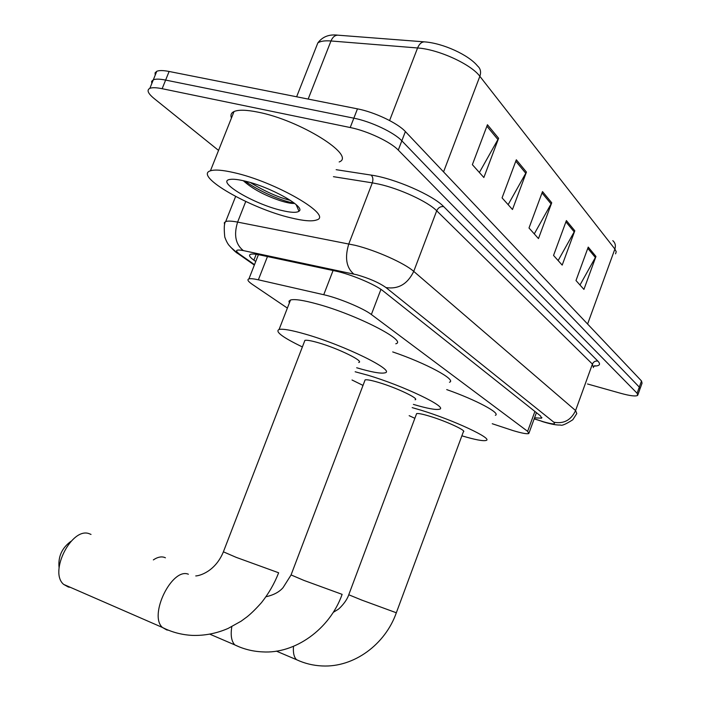 <?xml version="1.0" encoding="UTF-8"?>
<svg xmlns="http://www.w3.org/2000/svg" width="701" height="701" viewBox="0 0 701 701"><rect width="100%" height="100%" fill="white"/><g stroke="black" fill="none" stroke-linecap="round" stroke-linejoin="round"><path stroke-width="1.05" d="M492.242 423.728L512.974 430.572C521.667 433.183 526.942 434.173 528.817 433.525L527.634 431.343L371.364 314.512C363.442 308.335 338.495 297.943 323.739 294.718L258.362 279.813C253.674 278.761 250.529 278.455 248.925 278.902C246.918 279.62 248.049 281.434 252.307 284.361L287.375 308.089M534.556 417.814L541.593 418.199L540.506 415.903L383.289 291.073C375.482 284.58 350.474 274.065 335.542 271.042L259.975 254.962C255.348 253.99 252.211 253.771 250.581 254.297C248.513 255.146 249.609 257.101 253.885 260.167L255.751 261.482M218.546 150.417L154.071 98.482C147.929 93.417 146.527 90.035 149.856 88.344C152.222 87.406 156.314 87.52 162.141 88.703L350.211 127.529C367.219 130.877 390.562 141.882 398.273 150.093L637.104 393.252L637.7 395.373C635.728 396.547 630.138 395.881 620.928 393.366L587.508 383.973M155.201 75.173L155.087 72.851L156.77 71.292C159.162 70.275 163.28 70.337 169.116 71.467L357.466 108.857C374.5 112.072 397.774 123.148 405.38 131.569L641.503 380.967L639.303 387.11L639.882 389.265L639.303 387.11L401.831 140.822L639.303 387.11L637.104 393.252M357.466 108.857L353.839 118.18C370.864 121.466 394.172 132.515 401.831 140.822C394.172 132.515 370.864 121.466 353.839 118.18L165.629 80.08L353.839 118.18L350.211 127.529M151.775 83.603L151.653 81.325L153.317 79.809C155.692 78.836 159.802 78.924 165.629 80.08C159.802 78.924 155.692 78.836 153.317 79.809L149.856 88.344M487.44 124.734L472.369 164.665L483.856 177.511L498.613 138.299L487.44 124.734M479.379 172.507L498.613 138.299M516.322 159.793L502.065 197.875L512.475 209.511L526.433 172.078L516.322 159.793M508.137 204.666L526.433 172.078M588.235 247.094L575.994 280.54L583.924 289.408L595.955 256.461L588.235 247.094M579.99 285.009L595.955 256.461M566.39 220.578L553.545 255.436L562.193 265.109L574.802 230.787L566.39 220.578M558.127 260.562L574.802 230.787M542.513 191.592L529.001 228L538.473 238.585L551.722 202.773L542.513 191.592M534.276 233.889L551.722 202.773M641.503 380.967L642.063 383.175L640.162 388.494M165.427 557.803L164.209 557.304C160.95 556.34 157.331 557.207 153.353 559.906M415.115 399.78C419.899 398.895 396.845 387.855 378.899 382.536C371.521 380.328 366.93 379.443 365.116 379.872L364.748 380.818M355.153 371.767L367.788 375.21C403.294 385.681 448.815 407.544 439.396 409.226C435.926 410.111 427.26 408.499 413.388 404.398M392.709 351.92C426.234 363.258 457.148 380.047 449.464 382.247M363.013 385.401L352.025 380.003M416.622 413.608L348.756 594.763L361.751 600.082L396.328 612.77L463.37 431.79C467.208 430.975 446.774 421.415 430.335 416.42C422.843 414.125 418.269 413.187 416.622 413.608L416.359 414.309M412.179 407.623L420.81 410.138C453.302 419.978 493.653 438.887 486.082 440.447C483.112 441.271 475.041 439.729 461.871 435.82M446.712 389.598C476.049 399.903 501.18 413.362 495.344 415.299M414.861 418.313L409.156 415.675M59.086 567.722C57.946 556.725 61.907 547.919 70.985 541.303M91.025 534.434L89.43 533.785C71.949 526.46 48.544 572.016 63.686 584.424L68.33 587.017L70.363 587.333M358.702 362.452C364.774 361.506 338.373 348.485 318.622 342.824C311.481 340.756 306.915 339.932 304.917 340.353L304.418 341.659M302.385 346.942C282.529 337.356 274.766 331.529 279.094 329.452C282.959 328.638 291.756 330.224 305.496 334.184C344.612 345.321 396.731 371.101 384.788 372.871C380.687 373.799 371.32 372.1 356.678 367.762M289.338 303.042L288.987 301.176L290.512 300.01C294.49 298.889 303.367 300.212 317.141 303.997C356.362 314.583 408.043 341.142 395.785 343.788M233.915 172.63C275.765 181.848 333.492 215.636 316.642 219.948C312.068 221.621 303.472 220.92 290.871 217.845C250.73 208.574 193.318 175.837 210.423 170.816C214.681 169.405 222.515 170.01 233.915 172.63M231.453 118.005C230.314 115.052 231.172 112.905 234.029 111.547C238.48 109.619 246.437 109.812 257.898 112.125C299.993 120.151 356.643 155.815 339.161 161.957M243.308 180.709C252.255 188.779 264.715 195.491 280.707 200.836C286.814 202.72 291.248 203.588 294.008 203.43M281.522 210.414C253.727 204.07 215.076 181.138 230.2 179.403C233.275 178.948 238.016 179.465 244.412 180.963C269.99 186.65 306.355 207.093 298.976 211.229C296.611 212.911 290.792 212.648 281.522 210.414M245.28 181.173C258.476 191.207 284.378 202.072 294.113 202.975M250.345 182.54C264.741 191.355 278.157 197.331 290.573 200.46M534.907 411.452L527.634 431.343M267.458 256.548L258.362 279.813M333.071 270.516L323.739 294.718M380.941 289.373L371.364 314.512M534.206 418.777L543.634 421.827C552.703 424.394 556.095 424.517 553.816 422.204L385.988 287.576C379.057 282.661 369.383 278.402 356.949 274.801L243.308 250.581C235.869 249.223 234.616 250.406 239.54 254.139L254.507 264.654M224.609 224.662L224.285 222.769L225.696 221.56C227.834 220.806 231.803 220.981 237.613 222.103L355.302 245.332C376.104 250.432 404.6 263.199 413.739 271.392L575.582 410.549L576.792 413.572L572.805 419.75C565.856 424.219 561.711 425.971 560.379 425.008C556.699 425.218 551.231 424.236 543.976 422.063L541.61 421.319M336.156 169.686L371.127 175.092C394.532 178.369 432.955 195.15 443.698 206.629L597.883 361.12C595.368 360.7 593.545 361.69 592.415 364.091L575.582 410.549C571.008 420.188 563.753 424.07 553.816 422.204M385.988 287.576C398.343 289.443 407.588 284.045 413.739 271.392L436.705 210.782C427.952 201.73 399.736 188.674 378.838 184.118L372.31 182.856L348.818 243.869C344.62 257.495 346.268 267.554 353.742 274.03M597.883 361.12C600.923 364.336 599.714 365.983 594.273 366.062M593.44 367.587L592.415 364.091L436.705 210.782C438.221 207.645 440.552 206.26 443.698 206.629M398.273 150.093L405.38 131.569M162.141 88.703L169.116 71.467M243.308 250.581C235.554 244.351 233.652 234.861 237.613 222.103L245.744 201.502M371.127 175.092C372.967 176.889 373.361 179.482 372.31 182.856L333.439 176.678M239.54 254.139L238.033 253.648L230.839 247.348M540.874 420.968L534.171 418.874M256.198 254.279L253.885 260.167M296.628 96.782L317.825 42.936C322.521 36.662 329.225 34.086 337.926 35.181C334.973 35.146 332.651 37.074 330.977 40.973C324.747 40.5 320.366 41.157 317.825 42.936L315.888 47.861M337.926 35.181L424.517 41.867C421.616 41.85 419.303 43.883 417.577 47.975L330.977 40.973L308.16 99.069M424.517 41.867C443.085 43.19 468.732 54.985 477.556 65.99C480.527 68.54 481.289 71.984 479.852 76.304C471.142 64.282 438.318 49.272 417.577 47.975L389.598 120.537M615.566 253.832L616.223 251.747L614.882 249.039C615.951 245.63 615.259 242.835 612.797 240.645M587.596 324.037L614.882 249.039L479.852 76.304L443.558 171.894M542.022 192.933L551.161 203.991M565.917 221.849L574.259 231.952M587.78 248.32L595.438 257.582M515.796 161.195L525.846 173.349M486.888 126.198L497.982 139.63M342.132 594.36L303.997 580.437L291.064 574.934M239.251 646.883L234.835 644.92C231.435 641.345 230.427 635.264 231.812 626.659M299.914 661.166L296.567 659.711C293.991 657.205 292.965 652.745 293.5 646.322M333.229 612.376L337.864 609.537C338.154 609.739 346.355 602.247 348.756 594.763L348.8 594.658M278.639 572.778L236.158 557.348L223.391 551.818M168.406 630.181L166.777 629.954L162.439 627.474C148.41 615.285 171.999 567.328 188.376 574.224M536.431 412.67L529.08 432.815M258.424 254.647L248.925 278.902M541.873 417.428L541.593 418.199M594.886 365.598L593.931 366.483M637.971 394.61L639.882 389.265M254.332 265.083L238.033 253.648C236.342 252.833 233.573 250.31 229.709 246.069C227.974 244.377 226.335 241.363 224.767 237.017C223.856 228.018 224.171 222.865 225.696 221.56L235.615 196.49M156.77 71.292L153.317 79.809M342.079 594.501C329.68 629.41 294.797 654.112 262.384 651.877C252.649 651.422 243.466 649.1 234.835 644.92L209.844 634.177M365.116 379.872L291.003 575.083L283.046 587.666C279.226 592.065 273.548 595.088 265.994 596.735M396.293 612.876C385.261 644.254 354.128 667.632 322.092 665.95C313.119 665.538 304.611 663.461 296.567 659.711L276.343 651.115M278.569 572.98C274.336 583.749 268.632 593.642 261.455 602.667C256.058 608.731 251.282 613.436 247.129 616.784L241.1 621.2L228.088 628.438C216.583 633.432 204.71 635.754 192.468 635.404C181.787 634.869 171.78 632.223 162.439 627.474L63.686 584.424M279.094 329.452L290.512 300.01M304.917 340.353L223.312 552.029C215.216 571.552 199.54 575.863 195.745 575.933M296.173 204.683L298.976 211.229M210.423 170.816L234.029 111.547"/></g></svg>

